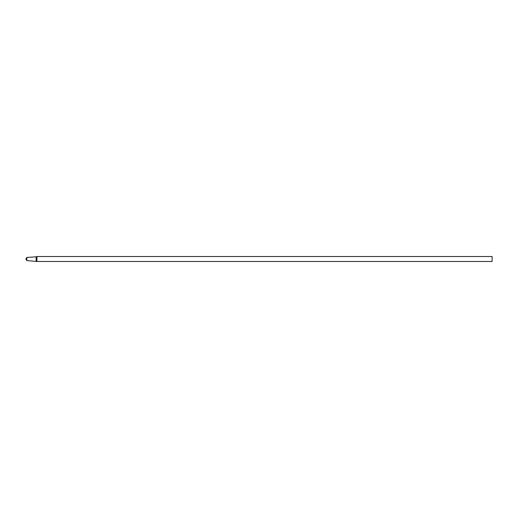<?xml version="1.0" encoding="UTF-8"?>
<svg xmlns="http://www.w3.org/2000/svg" width="518" height="518" viewBox="0 0 518 518"><rect width="100%" height="100%" fill="white"/><g stroke="black" fill="none" stroke-linecap="round" stroke-linejoin="round"><path stroke-width="0.78" d="M26.832 260.554L25.9 259L26.832 257.446L26.832 260.554L36.933 261.486L492.1 261.486L492.1 256.514L36.933 256.514L36.933 261.486M26.832 257.446L36.156 256.824L36.156 261.176M36.156 256.824L36.933 256.514"/></g></svg>
